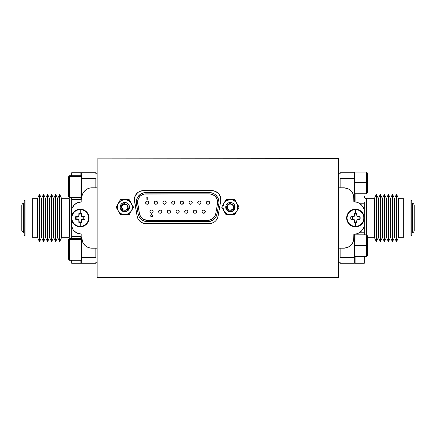 <?xml version="1.0" encoding="UTF-8"?>
<svg xmlns="http://www.w3.org/2000/svg" width="436" height="436" viewBox="0 0 436 436"><rect width="100%" height="100%" fill="white"/><g stroke="black" fill="none" stroke-linecap="round" stroke-linejoin="round"><path stroke-width="0.65" d="M97.288 277.351L338.712 277.351L97.288 277.351M97.288 158.851L338.712 158.65L338.712 187.823L338.712 158.65L97.288 158.851M338.712 248.177L338.712 277.351L338.712 248.177M23.631 203.127L23.631 218L21.8 218L21.8 205.569L21.8 230.431L21.8 218L23.631 218L23.631 232.873A0.807 0.807 0 0 1 24.214 233.647A0.807 0.807 0 0 0 23.631 232.873L23.631 203.127A2.54 2.54 0 0 0 21.8 205.569A2.54 2.54 0 0 1 23.631 203.127A0.807 0.807 0 0 0 24.214 202.353M24.214 200.816L24.214 235.184A0.807 0.807 0 0 0 25.021 235.985L25.021 200.015A0.807 0.807 0 0 0 24.214 200.816A0.807 0.807 0 0 1 25.021 200.015L25.021 235.985L32.264 235.985L25.021 235.985A0.807 0.807 0 0 1 24.214 235.184L24.214 201.149M32.264 200.015L25.021 200.015L32.264 200.015M37.491 198.685L32.264 198.685L32.264 237.315L37.491 237.315L37.491 198.685L37.491 237.315L39.507 241.942L39.507 194.058L37.491 198.685L39.507 194.058L39.507 241.942L41.518 237.315L41.518 198.685L39.507 194.058L41.518 198.685L41.518 237.315L43.529 241.942L43.529 194.058L41.518 198.685L43.529 194.058L43.529 241.942L45.54 237.315L45.54 198.685L43.529 194.058L45.54 198.685L45.54 237.315L47.551 241.942L47.551 194.058L45.54 198.685L47.551 194.058L47.551 241.942L49.562 237.315L49.562 198.685L47.551 194.058L49.562 198.685L49.562 237.315L51.573 241.942L51.573 194.058L49.562 198.685L51.573 194.058L51.573 241.942L53.59 237.315L53.59 198.685L51.573 194.058L53.59 198.685L53.59 237.315L55.601 241.942L55.601 194.058L53.59 198.685L55.601 194.058L55.601 241.942L57.612 237.315L57.612 198.685L55.601 194.058L57.612 198.685L57.612 237.315L59.623 241.942L59.623 194.058L57.612 198.685L59.623 194.058L59.623 241.942L61.634 237.315L61.634 198.685L59.623 194.058L61.634 198.685L61.634 237.315L69.28 237.315L69.28 198.685L61.634 198.685L69.28 198.685L69.28 237.315L61.634 237.315L59.623 241.942L57.612 237.315L55.601 241.942L53.59 237.315L51.573 241.942L49.562 237.315L47.551 241.942L45.54 237.315L43.529 241.942L41.518 237.315L39.507 241.942L37.491 237.315L32.264 237.315L32.264 198.685L37.491 198.685M81.674 263.268L95.838 263.268L81.674 263.268L81.674 257.496L81.674 263.268L80.867 263.268L80.867 260.248L80.867 263.268L81.614 263.268M81.614 237.004L81.674 257.496L95.838 257.496L95.838 248.177L95.838 257.496L81.674 257.496L81.674 237.315L80.867 236.508L80.867 238.519M95.838 263.268L95.838 262.259L95.838 263.268M71.695 260.248L71.695 263.268L80.867 263.268L71.695 263.268L71.695 260.248L69.564 260.248L69.564 239.429L68.474 240.427L68.474 259.164L68.474 240.427L69.564 239.429L69.564 260.248L68.474 259.164M71.695 238.519L71.695 236.508L80.867 236.508L71.695 236.508L71.695 226.562L71.695 236.508M71.373 197.481L69.564 197.481L69.564 176.662L69.564 197.481L81.129 197.481L81.129 176.662L80.867 199.492L71.695 199.492L71.695 209.438L71.695 199.492L80.867 199.492L81.614 198.996L81.674 178.504L95.838 178.504L95.838 187.823L95.838 178.504L81.674 178.504L81.674 198.685M76.382 216.278L76.038 218L76.382 219.722M71.695 199.492L71.695 197.481M81.614 172.732L71.695 172.732L71.695 175.752L71.695 172.732L80.867 172.732L80.867 175.752L80.867 172.732L81.674 172.732L81.674 178.504L81.674 172.732L95.838 172.732L95.838 173.741L95.838 172.732L81.674 172.732M81.178 199.432L80.867 199.492M71.695 238.677L71.695 237.489M71.695 198.511L71.695 197.323M366.72 233.909L366.72 198.685L374.366 198.685L376.377 194.058L378.388 198.685L380.399 194.058L382.41 198.685L384.427 194.058L386.438 198.685L388.449 194.058L390.46 198.685L392.471 194.058L394.482 198.685L396.493 194.058L398.509 198.685L403.736 198.685L403.736 237.315L398.509 237.315L403.736 237.315L403.736 198.685L398.509 198.685L398.509 237.315L396.493 241.942L398.509 237.315L398.509 198.685L396.493 194.058L396.493 241.942L394.482 237.315L396.493 241.942L396.493 194.058L394.482 198.685L394.482 237.315L392.471 241.942L394.482 237.315L394.482 198.685L392.471 194.058L392.471 241.942L390.46 237.315L392.471 241.942L392.471 194.058L390.46 198.685L390.46 237.315L388.449 241.942L390.46 237.315L390.46 198.685L388.449 194.058L388.449 241.942L386.438 237.315L388.449 241.942L388.449 194.058L386.438 198.685L386.438 237.315L384.427 241.942L386.438 237.315L386.438 198.685L384.427 194.058L384.427 241.942L382.41 237.315L384.427 241.942L384.427 194.058L382.41 198.685L382.41 237.315L380.399 241.942L382.41 237.315L382.41 198.685L380.399 194.058L380.399 241.942L378.388 237.315L380.399 241.942L380.399 194.058L378.388 198.685L378.388 237.315L376.377 241.942L378.388 237.315L378.388 198.685L376.377 194.058L376.377 241.942L374.366 237.315L376.377 241.942L376.377 194.058L374.366 198.685L374.366 237.315L367.526 237.315L374.366 237.315L374.366 198.685L366.72 198.685A2.414 2.414 0 0 1 364.305 196.271A2.414 2.414 0 0 0 366.72 198.685L366.72 235.102M411.786 235.184A0.807 0.807 0 0 1 410.979 235.985L403.736 235.985L410.979 235.985L410.979 200.015L403.736 200.015L410.979 200.015L410.979 235.985A0.807 0.807 0 0 0 411.786 235.184L411.786 200.816A0.807 0.807 0 0 0 410.979 200.015A0.807 0.807 0 0 1 411.786 200.816L411.786 234.851M414.2 205.618A2.54 2.54 0 0 0 412.369 203.127L412.369 232.873A0.807 0.807 0 0 0 411.786 233.647A0.807 0.807 0 0 1 412.369 232.873A2.54 2.54 0 0 0 414.2 230.382M411.786 202.353A0.807 0.807 0 0 0 412.369 203.127L412.369 232.873M364.305 256.548L364.305 263.268L355.133 263.268L355.133 256.548L355.133 263.268L364.305 263.268L364.305 256.548M367.526 255.463L367.526 245.484L366.436 245.463L367.526 245.484L367.526 255.458L366.436 256.548L366.436 245.463L366.436 256.548L354.871 256.548L354.871 245.463L366.436 245.463L366.436 234.819L366.436 245.463L354.326 245.473L354.871 245.463L355.133 234.056M364.305 202.211L364.305 232.808L359.171 232.808L364.305 232.808L364.305 234.819M340.162 172.732L340.162 173.741L340.162 172.732L354.326 172.732L354.326 178.504L354.326 172.732L340.162 172.732M340.162 178.504L354.326 178.504L354.326 201.906L354.326 178.504L340.162 178.504L340.162 187.823L340.162 178.504M355.133 193.775L355.133 201.944L355.133 193.775M364.305 203.192L359.171 203.192L364.305 203.192L364.305 232.808M354.326 234.094L354.326 257.496L340.162 257.496L340.162 248.177L340.162 257.496L354.326 257.496L354.326 234.094M356.332 222.42L357.177 222.164M359.618 219.722L359.962 218L359.618 216.278M357.177 213.836L356.332 213.58M354.326 263.268L354.326 257.496L354.326 263.268L340.162 263.268L340.162 262.259L340.162 263.268L354.386 263.268M364.305 233.789L364.305 234.977M354.326 245.686L354.871 245.686M134.484 201.214A9.014 9.014 0 0 1 143.357 190.636A9.014 9.014 0 0 0 137.874 192.499L135.362 195.492L134.353 199.257L137.122 216.185L134.484 201.214A9.014 9.014 0 0 1 137.869 192.505M137.122 216.185A9.014 9.014 0 0 0 146 223.635A9.014 9.014 0 0 1 137.122 216.185L138.19 219.128L139.095 220.414L141.493 222.425L144.43 223.499L209.204 223.635A9.014 9.014 0 0 0 213.705 222.425M213.711 222.425L214.997 221.526A9.014 9.014 0 0 0 218.082 216.185A9.014 9.014 0 0 1 209.204 223.635L210.768 223.499L213.711 222.425A9.014 9.014 0 0 0 214.992 221.532M214.997 221.526L216.109 220.414L217.673 217.7L220.72 201.214A9.014 9.014 0 0 0 218.752 193.862M218.741 193.851A9.014 9.014 0 0 0 211.847 190.636A9.014 9.014 0 0 1 220.72 201.214L220.551 197.317L218.747 193.857L215.651 191.48L211.841 190.636L143.357 190.636L139.547 191.48L137.874 192.499M347.634 188.586L343.786 187.823A10.061 10.061 0 0 1 353.841 197.879L353.841 201.906L353.651 195.917A10.061 10.061 0 0 0 353.651 195.917L353.078 194.031A10.061 10.061 0 0 0 353.073 194.025L352.146 192.292A10.061 10.061 0 0 0 349.367 189.513L347.634 188.586A10.061 10.061 0 0 0 343.786 187.823L338.554 187.823L345.094 187.905M353.841 201.906L354.245 201.906A10.061 10.061 0 0 1 364.305 211.967A10.061 10.061 0 0 0 364.109 209.999L363.537 208.114A10.061 10.061 0 0 0 363.537 208.108L361.357 204.849A10.061 10.061 0 0 0 358.092 202.669L356.207 202.097A10.061 10.061 0 0 0 356.201 202.097L353.841 201.906L353.841 197.879M364.305 211.967L364.305 224.033A10.061 10.061 0 0 1 354.245 234.094L356.207 233.903A10.061 10.061 0 0 0 356.217 233.903L358.098 233.331A10.061 10.061 0 0 0 361.357 231.151L363.537 227.886A10.061 10.061 0 0 0 363.542 227.881L364.109 226.001A10.061 10.061 0 0 0 364.115 225.995M353.841 238.121L353.841 234.094L353.841 238.121A10.061 10.061 0 0 1 343.786 248.177A10.061 10.061 0 0 0 347.639 247.408L349.372 246.482A10.061 10.061 0 0 0 352.152 243.702L353.078 241.969A10.061 10.061 0 0 0 353.078 241.969L353.651 240.083A10.061 10.061 0 0 0 353.651 240.078L353.841 234.094L354.245 234.094L353.841 234.094M343.786 248.177L338.554 248.177L343.786 248.177L347.634 247.414M348.233 247.141L350.898 245.234L352.146 243.708M358.098 233.331L361.357 231.151L362.61 229.625M362.223 205.841L359.836 203.601L358.098 202.669M352.146 192.292L350.898 190.766L348.528 189.011M97.124 158.851L338.554 158.851L338.554 277.149L97.124 277.149L97.124 158.851L97.124 277.149L338.554 277.149L338.554 158.851L97.124 158.851M81.434 234.094L81.837 234.094L81.434 234.094A10.061 10.061 0 0 1 71.373 224.033L71.373 211.967A10.061 10.061 0 0 1 81.434 201.906L81.837 201.906L81.837 197.879A10.061 10.061 0 0 1 91.892 187.823L97.124 187.823L89.93 188.014L88.045 188.586L84.78 190.766L82.6 194.031L82.028 195.917L81.837 201.906L77.581 202.669L74.322 204.849L72.136 208.114L71.373 211.967L71.373 224.033L71.564 226.001L73.068 229.625L74.322 231.151L77.581 233.331L81.837 234.094L81.837 238.121L82.6 241.969L84.78 245.234L86.306 246.482L89.93 247.986L97.124 248.177L91.892 248.177A10.061 10.061 0 0 1 81.837 238.121L81.837 234.094L81.837 238.121M83.527 243.702A10.061 10.061 0 0 0 86.306 246.487L87.151 246.989M88.039 247.408A10.061 10.061 0 0 0 91.892 248.177L90.584 248.095M71.373 224.033A10.061 10.061 0 0 0 71.564 226.001L71.564 209.999A10.061 10.061 0 0 0 71.373 211.967M72.136 227.881A10.061 10.061 0 0 0 72.142 227.892L71.564 226.001M73.45 230.159L74.322 231.151A10.061 10.061 0 0 0 77.586 233.331M77.586 202.669A10.061 10.061 0 0 0 74.322 204.849L73.068 206.375M72.142 208.108A10.061 10.061 0 0 0 72.136 208.119L71.564 209.999M82.028 195.917A10.061 10.061 0 0 0 81.837 197.879L81.837 201.906L81.434 201.906M91.892 187.823A10.061 10.061 0 0 0 88.039 188.592M87.445 188.859L86.306 189.518A10.061 10.061 0 0 0 83.527 192.298M363.537 208.114L364.109 209.999M364.109 226.001L363.537 227.886M218.082 216.185L220.72 201.214M338.712 173.741L340.162 173.741L338.712 173.741M340.162 262.259L338.712 262.259L340.162 262.259M97.124 173.741L95.838 173.741L97.124 173.741M95.838 262.259L97.124 262.259L95.838 262.259M202.19 211.024L202.064 211.64A1.608 1.608 0 0 1 203.677 210.032A1.608 1.608 0 0 1 205.285 211.64L204.293 210.157L203.062 210.157L202.19 211.024L202.538 210.506M193.377 211.64A1.608 1.608 0 0 1 194.985 210.032A1.608 1.608 0 0 1 196.592 211.64L196.124 210.506L194.985 210.032L193.846 210.506L193.377 211.64L193.846 212.779L194.985 213.253L196.124 212.779L196.592 211.64A1.608 1.608 0 0 1 194.985 213.253A1.608 1.608 0 0 1 193.377 211.64M185.153 212.779L184.684 211.64A1.608 1.608 0 0 1 186.292 210.032A1.608 1.608 0 0 1 187.9 211.64L187.431 210.506L186.292 210.032L185.153 210.506L184.684 211.64L185.153 212.779L186.292 213.253L187.431 212.779L187.9 211.64A1.608 1.608 0 0 1 186.292 213.253A1.608 1.608 0 0 1 184.684 211.64L185.153 210.506M176.117 212.256L175.991 211.64A1.608 1.608 0 0 1 177.599 210.032A1.608 1.608 0 0 1 179.212 211.64L178.738 210.506L177.599 210.032L176.466 210.506L175.991 211.64L176.466 212.779L177.599 213.253L178.738 212.779L179.212 211.64A1.608 1.608 0 0 1 177.599 213.253A1.608 1.608 0 0 1 175.991 211.64L176.117 211.024M167.299 211.64A1.608 1.608 0 0 1 168.912 210.032A1.608 1.608 0 0 1 170.52 211.64L170.045 210.506L168.912 210.032L167.773 210.506L167.299 211.64L167.773 212.779L168.912 213.253L170.045 212.779L170.52 211.64A1.608 1.608 0 0 1 168.912 213.253A1.608 1.608 0 0 1 167.299 211.64M158.611 211.64A1.608 1.608 0 0 1 160.219 210.032A1.608 1.608 0 0 1 161.827 211.64L161.358 210.506L160.219 210.032L159.08 210.506L158.611 211.64L159.08 212.779L160.219 213.253L161.358 212.779L161.827 211.64A1.608 1.608 0 0 1 160.219 213.253A1.608 1.608 0 0 1 158.611 211.64M149.919 211.64A1.608 1.608 0 0 1 151.526 210.032A1.608 1.608 0 0 1 153.134 211.64L152.665 210.506L151.526 210.032L150.387 210.506L149.919 211.64L150.387 212.779L151.526 213.253L152.665 212.779L153.134 211.64A1.608 1.608 0 0 1 151.526 213.253A1.608 1.608 0 0 1 149.919 211.64M206.413 202.631A1.608 1.608 0 0 1 208.021 201.018A1.608 1.608 0 0 1 209.629 202.631L209.16 203.765L208.021 204.239L206.882 203.765L206.413 202.631L206.882 201.492L208.021 201.018L209.16 201.492L209.629 202.631A1.608 1.608 0 0 1 208.021 204.239A1.608 1.608 0 0 1 206.413 202.631M197.721 202.631A1.608 1.608 0 0 1 199.328 201.018A1.608 1.608 0 0 1 200.942 202.631L200.467 203.765L199.328 204.239L198.189 203.765L197.721 202.631L198.189 201.492L199.328 201.018L200.467 201.492L200.942 202.631A1.608 1.608 0 0 1 199.328 204.239A1.608 1.608 0 0 1 197.721 202.631M189.028 202.631A1.608 1.608 0 0 1 190.636 201.018A1.608 1.608 0 0 1 192.249 202.631L191.775 203.765L190.636 204.239L189.502 203.765L189.028 202.631L189.502 201.492L190.636 201.018L191.775 201.492L192.249 202.631A1.608 1.608 0 0 1 190.636 204.239A1.608 1.608 0 0 1 189.028 202.631M180.46 203.247L180.335 202.631A1.608 1.608 0 0 1 181.948 201.018A1.608 1.608 0 0 1 183.556 202.631L183.087 203.765L181.948 204.239L180.809 203.765L180.335 202.631L180.809 201.492L181.948 201.018L183.087 201.492L183.556 202.631A1.608 1.608 0 0 1 181.948 204.239A1.608 1.608 0 0 1 180.335 202.631L180.46 202.015M173.256 204.239L172.116 203.765L171.648 202.631A1.608 1.608 0 0 1 173.256 201.018A1.608 1.608 0 0 1 174.863 202.631L174.395 203.765L173.256 204.239L172.116 203.765L171.648 202.631L172.116 201.492L173.256 201.018L174.395 201.492L174.863 202.631A1.608 1.608 0 0 1 173.256 204.239A1.608 1.608 0 0 1 171.648 202.631L171.768 202.015M162.955 202.631A1.608 1.608 0 0 1 164.563 201.018A1.608 1.608 0 0 1 166.176 202.631L165.702 203.765L164.563 204.239L163.424 203.765L162.955 202.631L163.424 201.492L164.563 201.018L165.702 201.492L166.176 202.631A1.608 1.608 0 0 1 164.563 204.239A1.608 1.608 0 0 1 162.955 202.631M154.262 202.631A1.608 1.608 0 0 1 155.87 201.018A1.608 1.608 0 0 1 157.483 202.631L157.009 203.765L155.87 204.239L154.736 203.765L154.262 202.631L154.736 201.492L155.87 201.018L157.009 201.492L157.483 202.631A1.608 1.608 0 0 1 155.87 204.239A1.608 1.608 0 0 1 154.262 202.631M145.57 202.631A1.608 1.608 0 0 1 147.183 201.018A1.608 1.608 0 0 1 148.79 202.631L148.322 203.765L147.183 204.239L146.044 203.765L145.57 202.631L146.044 201.492L147.183 201.018L148.322 201.492L148.79 202.631A1.608 1.608 0 0 1 147.183 204.239A1.608 1.608 0 0 1 145.57 202.631M139.433 213.553L137.694 203.677A8.371 8.371 0 0 1 145.935 193.857L209.269 193.857A8.371 8.371 0 0 1 217.51 203.677L215.782 213.498L214.785 216.229L212.915 218.458L208.991 220.289L147.668 220.414L143.482 219.292L140.419 216.229L139.422 213.498L137.574 201.863L137.852 200.059L139.52 196.849L140.839 195.584L144.12 194.058L209.269 193.857L212.474 194.494L215.188 196.309L217.003 199.023L217.64 202.228A8.371 8.371 0 0 1 217.51 203.677L215.782 213.498A8.371 8.371 0 0 1 207.536 220.414L147.668 220.414A8.371 8.371 0 0 1 139.422 213.498A8.371 8.371 0 0 0 139.798 214.899M136.577 199.721L137.34 197.753L136.255 201.803L138.125 213.727L136.392 203.912A9.69 9.69 0 0 1 145.935 192.538L209.269 192.538A9.69 9.69 0 0 1 218.812 203.912L217.079 213.727A9.69 9.69 0 0 1 207.536 221.733L147.668 221.733A9.69 9.69 0 0 0 147.668 221.733A9.69 9.69 0 0 1 138.125 213.727A9.69 9.69 0 0 0 138.125 213.738M138.882 216.142L138.561 215.357A9.69 9.69 0 0 0 138.561 215.362L139.275 216.888A9.69 9.69 0 0 0 139.275 216.888L141.438 219.466A9.69 9.69 0 0 0 141.444 219.472M141.438 219.466L142.823 220.436A9.69 9.69 0 0 0 142.828 220.442M142.823 220.436L144.349 221.15A9.69 9.69 0 0 0 144.36 221.15M144.349 221.15L145.984 221.586A9.69 9.69 0 0 0 145.989 221.586L144.888 221.325M138.512 195.998L140.038 194.538L137.34 197.753M217.815 197.661L216.12 195.377L214.654 194.173L212.975 193.273L209.269 192.538L145.935 192.538L143.836 192.767L140.038 194.538M210.043 221.406L213.765 219.466L215.929 216.888L217.079 213.727L218.812 203.912A9.69 9.69 0 0 0 218.959 202.228L218.218 198.516M138.125 213.727L138.561 215.357M145.984 221.586L209.22 221.586M139.803 214.915A8.371 8.371 0 0 0 141.248 217.417M141.259 217.428A8.371 8.371 0 0 0 142.283 218.452M142.289 218.458A8.371 8.371 0 0 0 143.477 219.292M143.482 219.297A8.371 8.371 0 0 0 146.207 220.289M146.218 220.289A8.371 8.371 0 0 0 147.662 220.414M151.025 216.746L150.823 216.387L151.477 216.697L152.18 216.387L152.284 215.825L151.227 216.027L150.72 215.411L150.976 214.746L151.979 214.588L152.48 215.21L152.382 216.545L151.728 216.954L151.025 216.746M146.921 197.317L147.221 197.317L147.221 199.732L146.921 199.732L146.921 197.726L146.616 198.086L146.921 197.317M202.538 212.779L202.19 212.256L203.062 213.128L204.293 213.128L205.285 211.64A1.608 1.608 0 0 1 203.677 213.253A1.608 1.608 0 0 1 202.064 211.64L202.19 212.256M196.124 212.779L195.601 213.128M193.497 211.024L194.369 210.157M195.601 210.157L196.473 211.024M179.087 211.024L179.087 212.256M178.738 212.779L178.215 213.128M176.466 210.506L176.983 210.157M178.215 210.157L178.738 210.506M170.045 210.506L170.52 211.64L170.045 212.779M159.603 213.128L159.08 212.779M158.731 211.024L159.603 210.157M160.835 210.157L161.707 211.024M153.014 212.256L152.665 212.779M152.665 210.506L153.014 211.024M206.882 201.492L207.405 201.143M209.509 203.247L208.637 204.113M207.405 204.113L206.533 203.247M200.467 201.492L200.816 202.015M200.816 203.247L200.467 203.765M189.153 202.015L189.502 201.492M191.257 201.143L191.775 201.492M191.775 203.765L191.257 204.113M190.02 204.113L189.153 203.247M182.564 201.143L183.087 201.492M183.436 202.015L183.436 203.247L181.948 204.239M172.116 201.492L172.64 201.143M174.743 202.015L174.743 203.247M163.424 201.492L163.947 201.143M165.702 201.492L166.051 202.015M166.051 203.247L165.179 204.113M163.947 204.113L163.424 203.765M154.388 202.015L154.736 201.492M154.736 203.765L154.388 203.247M147.799 201.143L148.322 201.492M148.671 203.247L147.799 204.113M146.567 204.113L145.695 203.247M228.884 211.068L230.393 211.427L230.393 211.803A4.665 4.665 0 0 1 225.728 207.138A4.665 4.665 0 0 1 230.393 202.468L230.393 203.481L228.17 204.081L226.48 206.61L226.736 208.904L227.603 210.196L228.884 211.068M230.393 203.481L230.393 202.468A4.665 4.665 0 0 1 235.059 207.138A4.665 4.665 0 0 1 230.393 211.803L230.393 211.427L232.655 210.91L234.339 209.313L234.895 207.373L234.71 205.841A4.507 4.507 0 0 1 234.339 209.313A4.507 4.507 0 0 0 234.868 206.599M237.484 204.326L236.928 203.361A7.543 7.543 0 0 1 236.928 210.91L239.102 207.138L237.484 204.326M224.96 212.812L226.039 214.681L230.393 214.681A7.543 7.543 0 0 1 223.859 210.91L224.96 212.812L223.859 210.91A7.543 7.543 0 0 1 223.859 203.361L221.684 207.138L223.859 210.91L222.851 207.138L223.859 203.361A7.543 7.543 0 0 1 230.393 199.59L226.039 199.59L223.859 203.361L226.622 200.604L230.393 199.59A7.543 7.543 0 0 1 236.928 203.361L234.748 199.59L230.393 199.59L232.344 199.846L235.729 201.803L237.68 205.182L237.68 209.089L236.928 210.91L235.729 212.468L232.344 214.425L228.442 214.425L226.622 213.667L223.859 210.91L221.684 207.138L226.039 199.59L234.748 199.59L239.102 207.138L236.928 210.91A7.543 7.543 0 0 1 230.393 214.681L234.748 214.681L236.928 210.91L234.748 214.681L226.039 214.681L224.96 212.812M234.775 206.075A4.507 4.507 0 0 0 234.71 205.841L234.595 207.541L233.805 209.04L232.448 210.048L230.786 210.31L232.938 209.073C230.121 211.122 228.208 210.479 227.194 207.138C227.739 204.391 229.341 203.465 231.996 204.364C237.576 208.07 227.608 213.82 227.194 207.138C227.608 200.451 237.576 206.201 231.996 209.907C229.341 210.806 227.739 209.88 227.194 207.138C226.998 203.007 233.789 203.007 233.592 207.138M230.459 211.64L230.938 211.607M231.587 211.482L231.936 211.373M234.339 209.313A4.507 4.507 0 0 0 234.71 205.841L234.285 208.337L233.184 209.618L232.05 210.196L230.786 210.31L232.938 209.073L233.712 207.313L233.642 206.157M230.393 202.468L228.606 202.822L227.091 203.835L226.082 205.351L225.728 207.138L226.082 208.92L227.091 210.435L228.606 211.449L230.393 211.803L232.181 211.449L233.696 210.435L234.704 208.92L235.059 207.138L234.704 205.351L233.696 203.835L232.181 202.822L230.393 202.468M123.301 211.068L124.81 211.427L124.81 211.803A4.665 4.665 0 0 1 120.14 207.138A4.665 4.665 0 0 1 124.81 202.468L124.81 203.481L122.581 204.081L120.897 206.61L121.154 208.904L122.015 210.196L123.301 211.068M129.312 207.373L129.127 205.841A4.507 4.507 0 0 1 128.756 209.313A4.507 4.507 0 0 0 129.285 206.599M124.81 203.481L124.81 202.468A4.665 4.665 0 0 1 129.476 207.138A4.665 4.665 0 0 1 124.81 211.803L124.81 211.427L127.072 210.91L128.756 209.313L129.252 207.885M131.895 204.326L131.345 203.361A7.543 7.543 0 0 1 131.345 210.91L133.52 207.138L131.895 204.326M119.377 212.812L120.45 214.681L124.81 214.681A7.543 7.543 0 0 1 118.276 210.91L119.377 212.812L118.276 210.91A7.543 7.543 0 0 1 118.276 203.361L116.096 207.138L118.276 210.91L117.262 207.138L118.276 203.361A7.543 7.543 0 0 1 124.81 199.59L120.45 199.59L118.276 203.361L121.039 200.604L124.81 199.59A7.543 7.543 0 0 1 131.345 203.361L129.165 199.59L124.81 199.59L126.762 199.846L130.146 201.803L132.097 205.182L132.097 209.089L131.345 210.91L130.146 212.468L126.762 214.425L122.854 214.425L121.039 213.667L118.276 210.91L116.096 207.138L120.45 199.59L129.165 199.59L133.52 207.138L131.345 210.91A7.543 7.543 0 0 1 124.81 214.681L129.165 214.681L131.345 210.91L129.165 214.681L120.45 214.681L119.377 212.812M129.187 206.075A4.507 4.507 0 0 0 129.127 205.841L129.012 207.541L128.222 209.04L126.865 210.048L125.203 210.31L127.356 209.073C124.538 211.122 122.62 210.479 121.611 207.138C122.156 204.391 123.759 203.465 126.407 204.364C131.988 208.07 122.026 213.82 121.611 207.138C122.026 200.451 131.988 206.201 126.407 209.907C123.759 210.806 122.156 209.88 121.611 207.138C121.415 203.007 128.206 203.007 128.01 207.138M124.876 211.64L125.355 211.607M126.004 211.482L126.353 211.373M126.407 209.907L128.01 207.138L126.407 204.364L123.208 204.364L121.611 207.138L123.208 209.907L125.203 210.31L127.356 209.073L128.13 207.313L128.053 206.157M128.756 209.313A4.507 4.507 0 0 0 129.127 205.841L129.012 207.541L128.222 209.04L126.865 210.048L125.203 210.31M124.81 202.468L123.023 202.822L121.508 203.835L120.494 205.351L120.14 207.138L120.494 208.92L121.508 210.435L123.023 211.449L124.81 211.803L126.593 211.449L128.108 210.435L129.121 208.92L129.476 207.138L129.121 205.351L128.108 203.835L126.593 202.822L124.81 202.468M78.867 214.441L78.889 213.471A4.725 4.725 0 0 1 80.224 213.275L80.224 209.64A8.36 8.36 0 0 0 71.864 218A8.36 8.36 0 0 0 80.224 226.36L80.224 222.725A4.725 4.725 0 0 1 78.889 222.529L78.823 220.458A13.63 1.188 -112.5 0 1 78.551 219.826L78.398 219.673A13.63 1.188 -157.5 0 1 77.766 219.406L75.695 219.335A4.725 4.725 0 0 1 75.695 216.665L77.766 216.594A13.63 1.188 -22.5 0 1 78.398 216.327L78.551 216.174A13.63 1.188 -67.5 0 1 78.823 215.542L78.867 214.441M83.265 218A3.036 3.036 0 0 0 83.118 217.068L84.758 216.665A4.725 4.725 0 0 1 84.949 218L83.265 218L84.949 218A4.725 4.725 0 0 1 84.758 219.335L82.698 218.932L82.791 219.379A13.669 1.194 -0 0 0 84.758 219.335L83.118 218.932A3.036 3.036 0 0 0 83.265 218M80.224 209.64A8.36 8.36 0 0 1 88.59 218A8.36 8.36 0 0 1 80.224 226.36L80.224 226.813A8.813 8.813 0 0 0 89.037 218A8.813 8.813 0 0 0 80.224 209.187L80.224 209.64L80.224 209.187A8.813 8.813 0 0 1 89.037 218A8.813 8.813 0 0 1 80.224 226.813A8.813 8.813 0 0 1 71.411 218A8.813 8.813 0 0 1 80.224 209.187A8.813 8.813 0 0 0 71.411 218A8.813 8.813 0 0 0 80.224 226.813L80.224 226.36A8.36 8.36 0 0 1 71.864 218A8.36 8.36 0 0 1 80.224 209.64L80.224 213.275A4.725 4.725 0 0 1 81.559 213.471L81.156 215.526L81.608 215.433A13.669 1.194 -90 0 0 81.559 213.471L81.156 215.106A3.036 3.036 0 0 0 79.297 215.106L78.889 213.471A4.725 4.725 0 0 1 81.559 213.471L81.63 215.542L81.178 215.629L81.701 216.681L81.897 216.174A13.63 1.188 -112.5 0 0 81.63 215.542A13.63 1.188 67.5 0 1 81.897 216.174L82.05 216.327A13.63 1.188 22.5 0 1 82.682 216.594L82.698 217.068L84.758 216.665A13.669 1.194 180 0 0 82.791 216.621L84.758 216.665A4.725 4.725 0 0 1 84.758 219.335L82.682 219.406A13.63 1.188 157.5 0 1 82.05 219.673L81.548 219.472L81.178 220.371L81.63 220.458A13.63 1.188 -67.5 0 0 81.897 219.826L81.548 219.472L81.897 219.826A13.63 1.188 112.5 0 1 81.63 220.458L81.559 222.529A4.725 4.725 0 0 1 78.889 222.529L79.297 220.894A3.036 3.036 0 0 0 81.156 220.894L81.559 222.529A4.725 4.725 0 0 1 80.224 222.725L80.224 226.36A8.36 8.36 0 0 0 88.59 218A8.36 8.36 0 0 0 80.224 209.64M77.859 217.052L78.753 216.681L78.398 216.327A13.63 1.188 157.5 0 0 77.766 216.594L77.859 217.052M77.336 217.068L77.75 217.068L77.663 216.621A13.669 1.194 180 0 0 75.695 216.665L77.336 217.068M75.695 219.335A13.669 1.194 -0 0 0 77.663 219.379L77.75 218.932L75.695 219.335M78.753 219.319L77.859 218.948L77.766 219.406A13.63 1.188 22.5 0 0 78.398 219.673L78.753 219.319M81.559 222.529A13.669 1.194 -90 0 0 81.608 220.567L81.156 220.474L81.559 222.529M354.092 214.441L354.119 213.471A4.725 4.725 0 0 1 355.454 213.275L355.454 209.64A8.36 8.36 0 0 0 347.089 218A8.36 8.36 0 0 0 355.454 226.36L355.454 222.725A4.725 4.725 0 0 1 354.119 222.529L354.048 220.458A13.63 1.188 -112.5 0 1 353.781 219.826L353.629 219.673A13.63 1.188 -157.5 0 1 352.997 219.406L350.92 219.335A4.725 4.725 0 0 1 350.92 216.665L352.997 216.594A13.63 1.188 -22.5 0 1 353.629 216.327L353.781 216.174A13.63 1.188 -67.5 0 1 354.048 215.542L354.092 214.441M355.454 209.64A8.36 8.36 0 0 1 363.815 218A8.36 8.36 0 0 1 355.454 226.36L355.454 226.813A8.813 8.813 0 0 0 364.267 218A8.813 8.813 0 0 0 355.454 209.187L355.454 209.64L355.454 209.187A8.813 8.813 0 0 1 364.267 218A8.813 8.813 0 0 1 355.454 226.813A8.813 8.813 0 0 1 346.642 218A8.813 8.813 0 0 1 355.454 209.187A8.813 8.813 0 0 0 346.642 218A8.813 8.813 0 0 0 355.454 226.813L355.454 226.36A8.36 8.36 0 0 1 347.089 218A8.36 8.36 0 0 1 355.454 209.64L355.454 213.275A4.725 4.725 0 0 1 356.79 213.471L356.381 215.106A3.036 3.036 0 0 0 354.523 215.106L354.119 213.471A4.725 4.725 0 0 1 356.79 213.471L356.855 215.542A13.63 1.188 67.5 0 1 357.128 216.174L356.926 216.681L357.82 217.052L357.912 216.594A13.63 1.188 -157.5 0 0 357.275 216.327A13.63 1.188 22.5 0 1 357.912 216.594L357.929 217.068L359.983 216.665A13.669 1.194 180 0 0 358.016 216.621L359.983 216.665A4.725 4.725 0 0 1 359.983 219.335L357.912 219.406L357.82 218.948L356.926 219.319L357.275 219.673A13.63 1.188 -22.5 0 0 357.912 219.406A13.63 1.188 157.5 0 1 357.275 219.673L357.128 219.826A13.63 1.188 112.5 0 1 356.855 220.458L356.79 222.529A4.725 4.725 0 0 1 354.119 222.529L354.523 220.474L354.07 220.567A13.669 1.194 90 0 0 354.119 222.529L354.523 220.894A3.036 3.036 0 0 0 356.381 220.894L356.79 222.529A4.725 4.725 0 0 1 355.454 222.725L355.454 226.36A8.36 8.36 0 0 0 363.815 218A8.36 8.36 0 0 0 355.454 209.64M354.501 220.371L354.13 219.472L353.781 219.826A13.63 1.188 67.5 0 0 354.048 220.458L354.501 220.371M354.119 213.471A13.669 1.194 90 0 0 354.07 215.433L354.523 215.526L354.119 213.471M354.13 216.529L354.501 215.629L354.048 215.542A13.63 1.188 112.5 0 0 353.781 216.174L354.13 216.529M352.56 217.068L352.975 217.068L352.888 216.621A13.669 1.194 180 0 0 350.92 216.665L352.56 217.068A3.036 3.036 0 0 0 352.56 218.932L350.92 219.335A4.725 4.725 0 0 1 350.92 216.665L352.56 217.068M350.92 219.335A13.669 1.194 -0 0 0 352.888 219.379L352.975 218.932L350.92 219.335M358.343 218.932L357.929 218.932L358.016 219.379A13.669 1.194 -0 0 0 359.983 219.335L358.343 218.932M81.129 239.429L69.564 239.429L81.129 239.429L81.129 260.248L81.129 239.429L81.674 239.931L81.129 239.429L81.129 238.519L81.129 239.429M81.674 239.064L81.129 238.519L69.564 238.519L69.564 239.429L69.564 238.519L68.474 239.609L68.474 240.427L68.474 239.609M68.474 258.346L68.474 258.935M69.564 176.662L68.474 177.654L68.474 196.391L68.474 177.654L69.564 176.662L81.129 176.662L69.564 176.662L69.564 175.752L69.564 176.662M81.674 177.158L81.129 176.662L81.674 177.158M68.474 176.836L68.474 177.654L68.474 176.836L69.564 175.752L81.129 175.752L81.129 176.662L81.129 175.752L81.674 176.291M68.474 195.573L68.474 196.167M367.526 245.484L367.526 235.903L367.526 245.484M366.436 182.689L367.526 182.711L367.526 173.136L367.526 182.711L366.436 182.689L366.436 172.046L366.436 182.689L354.871 182.689L366.436 182.689L366.436 193.775L366.436 182.689M354.326 172.591L354.871 172.046L354.871 182.689L354.871 172.046L366.436 172.046L367.526 173.136M354.326 182.7L354.871 182.689L354.326 182.7M367.526 192.69L367.526 182.711L367.526 192.69L366.436 193.775L354.871 193.775L354.871 182.689L354.871 193.775L354.326 193.235M354.326 185.529L354.326 184.782M354.326 183.474L354.326 183.147M23.631 232.873L21.8 230.431M414.2 230.431L414.2 205.569M81.674 259.709L81.129 260.248L69.564 260.248M69.564 197.481L68.474 196.391L69.564 197.481M81.129 197.481L81.674 196.936M367.526 235.903L366.436 234.819L354.871 234.819L354.326 235.364"/></g></svg>

